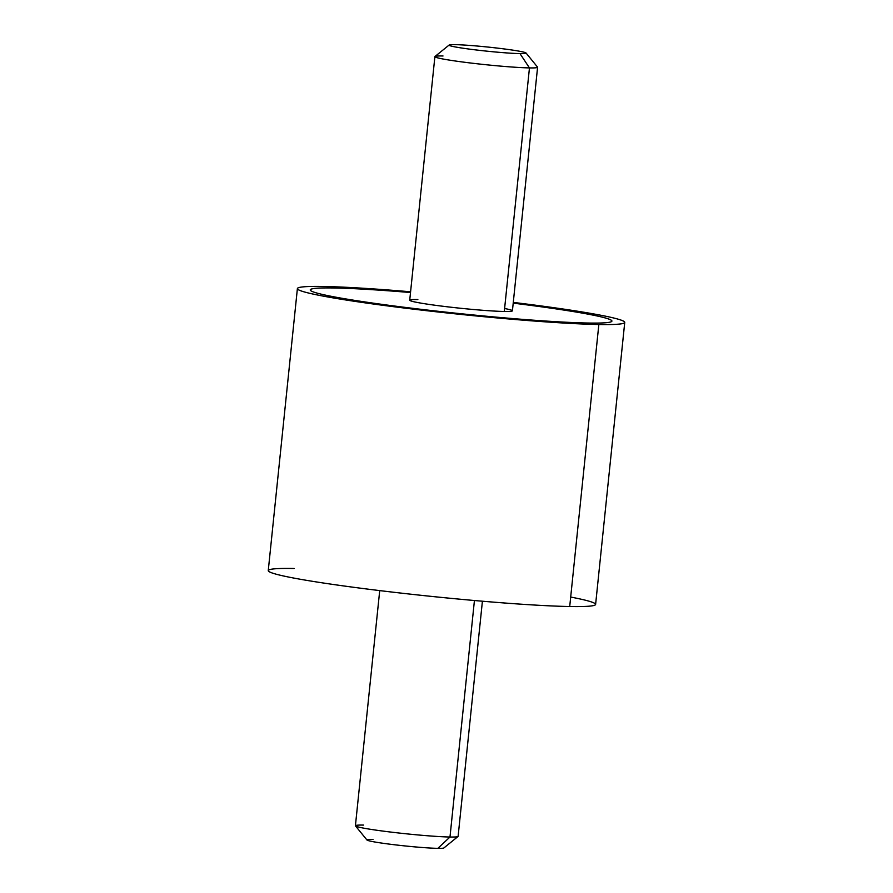<?xml version="1.0" encoding="UTF-8"?>
<svg xmlns="http://www.w3.org/2000/svg" width="893" height="893" viewBox="0 0 893 893"><rect width="100%" height="100%" fill="white"/><g stroke="black" fill="none" stroke-linecap="round" stroke-linejoin="round"><path stroke-width="1.34" d="M624.743 322.406L595.609 604.416A164.546 8.897 -174.1 0 1 569.712 606.526L598.846 324.516A164.546 8.897 5.9 0 0 624.743 322.406A164.546 8.897 5.9 0 0 513.285 302.403A164.546 8.897 -174.1 0 1 598.846 324.516L569.712 606.526A164.546 8.897 -174.1 0 1 385.452 591.289A164.546 8.897 -174.1 0 1 268.257 570.594L297.391 288.584A164.546 8.897 5.9 0 0 414.598 309.291A164.546 8.897 5.9 0 0 598.846 324.516A164.546 8.897 -174.1 0 1 372.716 303.921A164.546 8.897 -174.1 0 1 323.288 286.474A164.546 8.897 5.9 0 0 297.391 288.584M410.59 291.788A164.546 8.897 5.9 0 0 323.288 286.474A164.546 8.897 -174.1 0 1 410.59 291.788M294.154 568.484A164.546 8.897 5.9 0 0 343.571 585.931A164.546 8.897 5.9 0 0 569.712 606.526A164.546 8.897 5.9 0 0 570.683 597.06M310.228 289.912A151.643 8.204 -174.1 0 1 334.094 287.981A151.643 8.204 -174.1 0 1 410.512 292.536A151.643 8.204 5.9 0 0 334.094 287.959A151.643 8.204 5.9 0 0 379.648 304.044A151.643 8.204 5.9 0 0 588.04 323.032A151.643 8.204 5.9 0 0 513.218 303.129M482.41 601.212L458.109 836.361A51.627 2.791 -174.1 0 1 449.983 837.02L474.429 600.52L449.983 837.02A51.627 2.791 -174.1 0 1 392.183 832.243A51.627 2.791 -174.1 0 1 355.414 825.746L379.715 590.597M443.877 847.959A38.712 2.099 -174.1 0 1 437.849 848.35L449.983 837.02A51.627 2.791 5.9 0 0 458.02 836.507L443.877 847.959M449.983 837.02L437.849 848.35A38.712 2.099 -174.1 0 1 395.499 844.878A38.712 2.099 -174.1 0 1 366.967 840.012L355.47 825.902A51.627 2.791 5.9 0 0 393.523 832.399A51.627 2.791 5.9 0 0 449.983 837.02M363.54 825.087A51.627 2.791 5.9 0 0 355.47 825.902M373.017 839.398A38.712 2.099 5.9 0 0 384.649 843.505A38.712 2.099 5.9 0 0 437.849 848.35M526.033 52.988L537.53 67.098A51.627 2.791 -174.1 0 1 529.46 67.913L519.983 53.602A38.712 2.099 5.9 0 0 526.033 52.988A38.712 2.099 5.9 0 0 497.501 48.122A38.712 2.099 5.9 0 0 455.151 44.65A38.712 2.099 -174.1 0 1 508.351 49.495A38.712 2.099 -174.1 0 1 519.983 53.602A38.712 2.099 -174.1 0 1 466.771 48.758A38.712 2.099 -174.1 0 1 455.151 44.65A38.712 2.099 5.9 0 0 449.123 45.041A38.712 2.099 5.9 0 0 475.634 49.896A38.712 2.099 5.9 0 0 519.983 53.602L529.46 67.913A51.627 2.791 -174.1 0 1 470.332 62.979A51.627 2.791 -174.1 0 1 434.98 56.493L449.123 45.041M512.415 310.82A51.627 2.791 -174.1 0 1 504.299 311.478L529.46 67.913A51.627 2.791 5.9 0 0 537.586 67.254L512.415 310.82M529.46 67.913L504.299 311.478A51.627 2.791 -174.1 0 1 446.489 306.701A51.627 2.791 -174.1 0 1 409.72 300.204L434.891 56.639A51.627 2.791 5.9 0 0 471.66 63.135A51.627 2.791 5.9 0 0 529.46 67.913M443.017 55.98A51.627 2.791 5.9 0 0 434.891 56.639M513.207 303.151A151.643 8.204 -174.1 0 1 611.906 321.089M417.846 299.546A51.627 2.791 5.9 0 0 433.351 305.015A51.627 2.791 5.9 0 0 504.299 311.478A51.627 2.791 5.9 0 0 504.601 308.509"/></g></svg>

